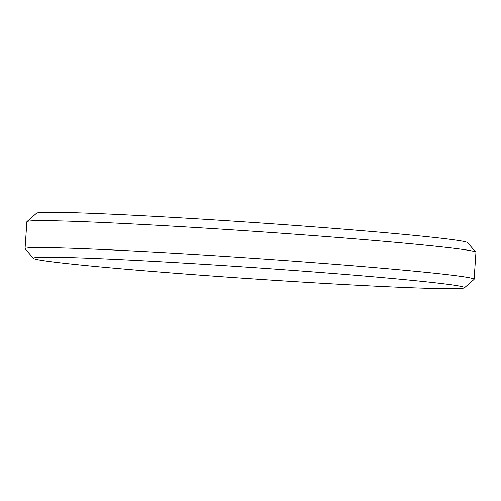 <?xml version="1.0" encoding="UTF-8"?>
<svg xmlns="http://www.w3.org/2000/svg" width="501" height="501" viewBox="0 0 501 501"><rect width="100%" height="100%" fill="white"/><g stroke="black" fill="none" stroke-linecap="round" stroke-linejoin="round"><path stroke-width="0.75" d="M26.973 221.58L36.56 213.219A216.05 5.655 3.9 0 1 173.565 217.428A216.05 5.655 3.9 0 1 406.305 234.606A216.05 5.655 3.9 0 1 467.514 242.597L475.881 252.178A225.055 5.893 -176.1 0 0 412.123 243.855A225.055 5.893 -176.1 0 0 169.682 225.964A225.055 5.893 -176.1 0 0 26.973 221.58A225.055 5.893 -176.1 0 0 26.885 221.724L25.05 248.659A225.055 5.893 3.9 0 1 165.117 252.742A225.055 5.893 3.9 0 1 410.281 270.79A225.055 5.893 3.9 0 1 474.115 279.276A225.055 5.893 3.9 0 1 474.027 279.42L464.44 287.781A216.05 5.655 -176.1 0 0 403.242 279.495A216.05 5.655 -176.1 0 0 165.274 262.017A216.05 5.655 -176.1 0 0 33.486 258.403A216.05 5.655 -176.1 0 0 94.695 266.394A216.05 5.655 -176.1 0 0 327.435 283.572A216.05 5.655 -176.1 0 0 464.44 287.781M474.115 279.276L475.95 252.341A225.055 5.893 -176.1 0 0 475.881 252.178M33.486 258.403L25.119 248.822A225.055 5.893 3.9 0 1 25.05 248.659"/></g></svg>

